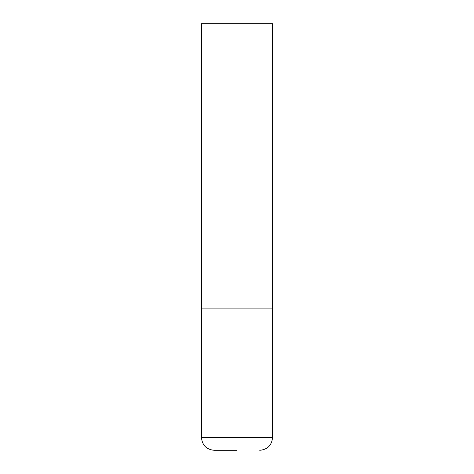 <?xml version="1.0" encoding="UTF-8"?>
<svg xmlns="http://www.w3.org/2000/svg" width="474" height="474" viewBox="0 0 474 474"><rect width="100%" height="100%" fill="white"/><g stroke="black" fill="none" stroke-linecap="round" stroke-linejoin="round"><path stroke-width="0.71" d="M201.45 437.502L272.55 437.502L272.55 308.1L201.45 308.1L272.55 308.1L272.55 23.7L201.45 23.7L201.45 437.502C202.208 445.276 206.474 449.542 214.248 450.3L237 450.3M272.55 437.502C271.792 445.276 267.526 449.542 259.752 450.3"/></g></svg>
